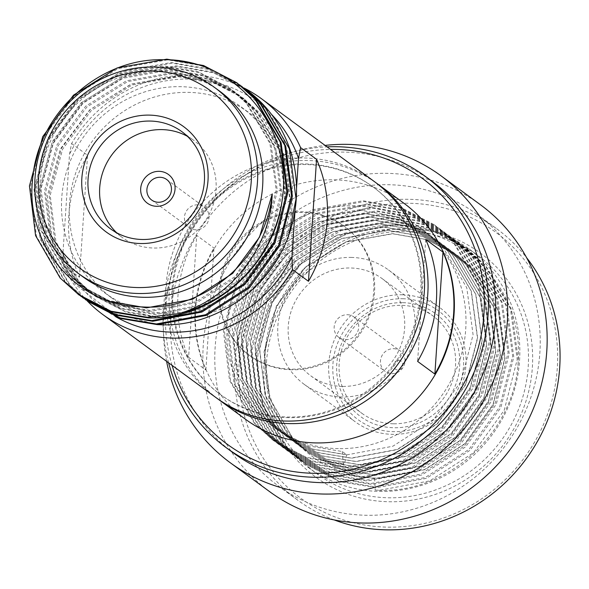 <?xml version="1.0" encoding="UTF-8"?>
<svg xmlns="http://www.w3.org/2000/svg" width="589" height="589" viewBox="0 0 589 589"><rect width="100%" height="100%" fill="white"/><g stroke="black" fill="none" stroke-linecap="round" stroke-linejoin="round"><path stroke-width="0.44" stroke-dasharray="2.94 2.21" d="M360.718 210.332L314.173 218.556L273.443 243.979L244.678 282.705L232.228 328.809L237.934 375.23L260.89 414.877L277.662 430.073L308.378 445.88L342.305 451.527L346.656 454.723L312.737 449.076L282.013 433.268L265.249 418.072L242.293 378.425L236.579 332.005L249.037 285.908L277.794 247.174L318.524 221.751L365.077 213.527L399.423 219.483L430.581 235.607L447.633 251.01L471.156 291.076L477.436 337.917L465.553 384.44L437.362 423.587L397.2 449.429L351.228 458.073L317.302 452.426L286.578 436.626L269.814 421.422L246.857 381.775L241.151 335.355L253.601 289.258L282.359 250.531L323.096 225.101L369.642 216.877L403.988 222.833L435.153 238.965L452.197 254.367L475.721 294.426L482.001 341.274L470.118 387.79L441.934 426.937L401.772 452.779L355.793 461.423L321.866 455.783L291.15 439.976L274.378 424.772L251.422 385.132L245.716 338.704L258.166 292.608L286.924 253.881L327.661 228.451L374.206 220.227L408.552 226.183L439.718 242.315L456.762 257.717L480.285 297.784L486.566 344.624L474.69 391.14L446.499 430.287L406.336 456.129L360.358 464.773L326.431 459.133L295.715 443.326L278.943 428.129L255.994 388.482L250.281 342.062L262.731 295.958L291.496 257.231L332.225 231.808L378.771 223.584L413.125 229.533L444.283 245.665L461.327 261.067L484.857 301.134L491.13 347.974L479.255 394.49L451.064 433.637L410.901 459.486L364.922 468.122L331.003 462.483L300.28 446.676L283.515 431.479L260.559 391.832L254.846 345.412L267.303 299.308L296.061 260.581L336.79 235.158L383.343 226.934L417.689 232.883L448.847 249.014L465.899 264.417L489.422 304.484L495.702 351.324L483.819 397.84L455.628 436.986L415.466 462.836L369.494 471.48L335.568 465.833L304.844 450.025L288.08 434.829L265.124 395.182L259.418 348.762L271.868 302.658L300.626 263.931L341.362 238.508L387.908 230.284L422.254 236.233L453.42 252.364L470.464 267.767L493.987 307.833L500.267 354.674L488.384 401.197L460.2 440.344L420.038 466.186L374.059 474.83L340.133 469.183L309.416 453.383L292.645 438.179L269.688 398.532L263.982 352.112L276.432 306.015L305.19 267.288L345.927 241.858L392.473 233.634L426.819 239.59L457.984 255.714L475.029 271.124L498.552 311.183L504.832 358.024L492.956 404.547L464.765 443.694L424.603 469.536L378.624 478.18C365.806 478.025 353.238 475.706 340.921 471.215A123.631 117.307 126.3 0 0 374.656 478.202L378.837 478.334L424.816 469.691L464.979 443.848L493.162 404.702L505.045 358.186L498.765 311.338L475.242 271.279L458.198 255.876L427.032 239.745L392.686 233.789L346.141 242.013L305.404 267.443L276.646 306.17L264.196 352.266L269.902 398.694L292.858 438.334L309.623 453.537L340.346 469.345L374.273 474.984L420.251 466.341L460.407 440.498L488.598 401.352L500.481 354.828L494.2 307.988L470.677 267.929L453.633 252.519L422.468 236.395L388.122 230.439L341.568 238.663L300.839 264.093L272.081 302.82L259.631 348.916L265.337 395.337L288.293 434.984L305.058 450.187L335.782 465.987L369.708 471.634L415.679 462.991L455.842 437.141L484.033 398.002L495.916 351.478L489.636 304.638L466.105 264.571L449.061 249.169L417.903 233.038L383.549 227.089L337.004 235.313L296.274 260.736L267.516 299.462L255.059 345.566L260.772 391.987L283.721 431.634L300.493 446.83L331.217 462.637L365.136 468.277L411.115 459.641L451.277 433.791L479.468 394.645L491.344 348.128L485.071 301.288L461.54 261.221L444.496 245.819L413.331 229.688L378.985 223.739L332.439 231.963L291.71 257.386L262.944 296.112L250.494 342.216L256.2 388.637L279.157 428.284L295.928 443.48L326.645 459.287L360.571 464.927L406.55 456.291L446.712 430.441L474.896 391.295L486.779 344.779L480.499 297.938L456.976 257.872L439.931 242.469L408.766 226.338L374.42 220.389L327.874 228.613L287.137 254.036L258.38 292.762L245.93 338.859L251.636 385.287L274.592 424.934L291.356 440.13L322.08 455.938L356.006 461.577L401.985 452.934L442.14 427.091L470.331 387.945L482.214 341.429L475.934 294.588L452.411 254.522L435.367 239.119L404.201 222.988L369.855 217.032L323.302 225.256L282.573 250.686L253.815 289.413L241.365 335.509L247.071 381.937L270.027 421.577L286.791 436.78L317.515 452.588L351.442 458.227L397.413 449.584L437.575 423.741L465.766 384.595L477.65 338.071L471.369 291.231L447.839 251.172L430.795 235.769L399.636 219.638L365.283 213.682L318.737 221.906L278.008 247.336L249.25 286.063L236.793 332.159L242.506 378.58L265.455 418.227L282.227 433.43L312.95 449.23L346.869 454.877L392.848 446.234L433.011 420.391L461.202 381.245L473.077 334.721L466.805 287.881L443.274 247.814L426.23 232.412L395.064 216.281L360.718 210.332M338.373 448.634A123.631 117.307 126.3 0 1 273.289 426.87A123.631 117.307 126.3 0 1 234.665 289.825A123.631 117.307 126.3 0 1 354.504 205.767A123.631 117.307 126.3 0 1 419.582 227.531A123.631 117.307 126.3 0 1 458.205 364.584A123.631 117.307 126.3 0 1 338.373 448.634M351.073 257.415A71.048 67.418 126.3 0 1 388.475 269.924A71.048 67.418 126.3 0 1 410.673 348.688A71.048 67.418 126.3 0 1 341.797 396.993A71.048 67.418 126.3 0 1 304.395 384.484A71.048 67.418 126.3 0 1 282.197 305.72A71.048 67.418 126.3 0 1 351.073 257.415M401.985 294.78A71.048 67.418 126.3 0 1 439.387 307.289A71.048 67.418 126.3 0 1 461.585 386.053A71.048 67.418 126.3 0 1 392.716 434.358A71.048 67.418 126.3 0 1 355.314 421.849A71.048 67.418 126.3 0 1 333.116 343.085A71.048 67.418 126.3 0 1 401.985 294.78M402.626 298.741A67.661 64.201 126.3 0 1 463.499 366.358A67.661 64.201 126.3 0 1 393.798 431.663A67.661 64.201 126.3 0 1 332.932 364.039A67.661 64.201 126.3 0 1 402.626 298.741M402.368 302.658A63.678 60.417 -53.7 0 0 336.775 364.112A63.678 60.417 -53.7 0 0 394.063 427.747A63.678 60.417 -53.7 0 0 459.656 366.292A63.678 60.417 -53.7 0 0 402.368 302.658M393.415 423.786A60.284 57.199 126.3 0 1 361.683 413.169A60.284 57.199 126.3 0 1 342.85 346.339A60.284 57.199 126.3 0 1 401.286 305.352A60.284 57.199 126.3 0 1 433.018 315.969A60.284 57.199 126.3 0 1 451.851 382.798A60.284 57.199 126.3 0 1 393.415 423.786M342.503 386.421A60.284 57.199 126.3 0 1 310.764 375.804A60.284 57.199 126.3 0 1 291.93 308.975A60.284 57.199 126.3 0 1 350.367 267.988A60.284 57.199 126.3 0 1 382.106 278.597A60.284 57.199 126.3 0 1 400.94 345.434A60.284 57.199 126.3 0 1 342.503 386.421M347.267 314.71A12.715 12.067 126.3 0 1 353.96 316.948A12.715 12.067 126.3 0 1 357.928 331.047A12.715 12.067 126.3 0 1 345.603 339.691A12.715 12.067 126.3 0 1 338.911 337.453A12.715 12.067 126.3 0 1 334.942 323.361A12.715 12.067 126.3 0 1 347.267 314.71M393.548 348.681A12.715 12.067 126.3 0 1 400.24 350.919A12.715 12.067 126.3 0 1 404.216 365.011A12.715 12.067 126.3 0 1 391.891 373.654A12.715 12.067 126.3 0 1 385.199 371.416A12.715 12.067 126.3 0 1 381.223 357.324A12.715 12.067 126.3 0 1 393.548 348.681M398.532 360.431A4.852 4.609 126.3 0 1 402.898 365.283A4.852 4.609 126.3 0 1 397.899 369.973A4.852 4.609 126.3 0 1 393.533 365.121A4.852 4.609 126.3 0 1 398.532 360.431M266.493 362.242A135.625 128.689 126.3 0 1 343.571 245.93A135.625 128.689 126.3 0 1 477.591 255.228A135.625 128.689 126.3 0 1 528.208 366.895A135.625 128.689 126.3 0 1 451.13 483.208A135.625 128.689 126.3 0 1 317.11 473.909A135.625 128.689 126.3 0 1 266.493 362.242M257.835 355.889A135.625 128.689 126.3 0 1 334.913 239.576A135.625 128.689 126.3 0 1 468.932 248.875A135.625 128.689 126.3 0 1 519.55 360.542A135.625 128.689 126.3 0 1 442.472 476.847A135.625 128.689 126.3 0 1 308.452 467.556A135.625 128.689 126.3 0 1 257.835 355.889M264.086 362.817A139.019 131.907 126.3 0 1 407.286 228.65A139.019 131.907 126.3 0 1 532.346 367.588A139.019 131.907 126.3 0 1 389.145 501.747A139.019 131.907 126.3 0 1 264.086 362.817M374.656 478.202L375.178 490.114C444.158 495.54 512.305 436.059 517.945 365.416L518.276 360.394C523.054 291.614 467.048 229.474 399.335 229.43C332.093 225.896 266.802 286.541 265.124 355.079C261.899 406.373 293.484 455.437 340.921 471.215M195.879 229.813A12.715 12.067 126.3 0 1 189.187 227.568A12.715 12.067 126.3 0 1 185.211 213.476A12.715 12.067 126.3 0 1 197.536 204.832A12.715 12.067 126.3 0 1 204.228 207.07A12.715 12.067 126.3 0 1 208.204 221.162A12.715 12.067 126.3 0 1 195.879 229.813M187.427 136.331A60.284 57.199 126.3 0 1 193.538 140.219A60.284 57.199 126.3 0 1 212.379 207.048A60.284 57.199 126.3 0 1 153.943 248.035A60.284 57.199 126.3 0 1 122.203 237.426A60.284 57.199 126.3 0 1 116.666 232.758M288.838 417.66A128.844 122.254 126.3 0 1 172.93 288.897A128.844 122.254 126.3 0 1 305.654 164.545A128.844 122.254 126.3 0 1 421.562 293.315A128.844 122.254 126.3 0 1 288.838 417.66M217.584 398.746A133.931 127.077 126.3 0 1 169.315 289.759A133.931 127.077 126.3 0 1 307.274 160.502A133.931 127.077 126.3 0 1 376.04 182.826M172.069 365.364A164.868 156.438 126.3 0 1 165.781 308.54A164.868 156.438 126.3 0 1 330.547 149.422M168.572 362.795A168.263 159.656 126.3 0 1 163.374 309.115A168.263 159.656 126.3 0 1 327.05 146.852M239.141 362.375A164.868 156.438 126.3 0 1 408.972 203.257A164.868 156.438 126.3 0 1 557.29 368.029A164.868 156.438 126.3 0 1 387.459 527.148A164.868 156.438 126.3 0 1 239.141 362.375M334.206 519.932A168.263 159.656 126.3 0 1 297.798 500.216A168.263 159.656 126.3 0 1 235.004 361.683A168.263 159.656 126.3 0 1 408.332 199.296A168.263 159.656 126.3 0 1 496.902 228.915A168.263 159.656 126.3 0 1 526.625 257.732M172.069 288.264A128.844 122.254 126.3 0 1 304.785 163.911A128.844 122.254 126.3 0 1 420.701 292.681A128.844 122.254 126.3 0 1 287.977 417.027A128.844 122.254 126.3 0 1 172.069 288.264M215.846 397.494A133.931 127.077 126.3 0 1 165.862 287.226A133.931 127.077 126.3 0 1 303.828 157.97A133.931 127.077 126.3 0 1 374.324 181.545M157.256 324.62L111.984 312.752L75.34 284.318L52.642 243.367L47.356 195.879L60.365 148.988L89.815 109.738L131.332 84.131L178.806 76.224C191.977 76.695 204.633 79.287 216.774 84.013L243.993 98.68L270.439 126.171L286.372 161.202L290.156 200.135L281.351 239.046C304.344 188.532 290.244 126.075 249.375 91.994M241.181 106.962A115.282 109.385 -53.7 0 1 277.198 234.761A115.282 109.385 -53.7 0 1 165.457 313.142A115.282 109.385 126.3 0 1 104.768 292.843A115.282 109.385 126.3 0 1 68.751 165.045A115.282 109.385 126.3 0 1 180.499 86.671A115.282 109.385 -53.7 0 1 241.181 106.962L248.948 112.668A115.282 109.385 -53.7 0 0 188.266 92.37A115.282 109.385 126.3 0 0 76.518 170.744A115.282 109.385 126.3 0 0 112.536 298.542A115.282 109.385 126.3 0 0 173.225 318.84A115.282 109.385 -53.7 0 0 284.966 240.459A115.282 109.385 -53.7 0 0 248.948 112.668M78.992 294.956L61.042 278.685L36.474 236.27L30.348 186.603L43.645 137.274L74.391 95.838L117.94 68.626L167.703 59.82L204.427 66.174L237.742 83.417M80.84 296.282L64.716 281.38L40.14 238.965L34.015 189.29L47.319 139.968L78.057 98.532L121.606 71.321L171.377 62.508L207.004 68.508L239.568 84.779M83.557 298.306L65.615 282.043L41.039 239.62L34.913 189.952L48.21 140.624L78.955 99.188L122.505 71.976L172.268 63.17L208.992 69.524L242.315 86.767M85.405 299.632L69.281 284.73L44.705 242.315L38.587 192.647L51.884 143.318L82.622 101.882L126.171 74.67L175.942 65.865L211.569 71.858L244.133 88.129M88.122 301.656L70.179 285.393L45.603 242.97L39.478 193.302L52.782 143.981L83.52 102.538L127.069 75.333L176.84 66.52L213.564 72.874L246.879 90.117M83.196 277.007A115.282 109.385 126.3 0 1 47.179 149.216A115.282 109.385 126.3 0 1 158.92 70.835A115.282 109.385 -53.7 0 1 219.609 91.133M425.722 239.443L417.623 361.403M205.878 369.995L213.976 248.035A133.931 127.077 126.3 0 0 205.878 369.995L188.62 357.332L196.719 235.372L213.976 248.035M188.62 357.332A133.931 127.077 126.3 0 1 196.719 235.372M277.949 485.653A168.263 159.656 126.3 0 0 366.527 515.272A168.263 159.656 -53.7 0 0 529.621 400.881A168.263 159.656 -53.7 0 0 477.053 214.352A168.263 159.656 -53.7 0 0 388.482 184.725A168.263 159.656 126.3 0 0 225.381 299.124A168.263 159.656 126.3 0 0 277.949 485.653L297.798 500.216M269.703 491.69A178.011 168.903 126.3 0 1 214.087 294.36A178.011 168.903 126.3 0 1 386.634 173.335A178.011 168.903 -53.7 0 1 480.337 204.67M166.599 361.351A178.011 168.903 126.3 0 1 325.084 145.402M233.509 453.037A168.263 159.656 126.3 0 1 180.941 266.508A168.263 159.656 126.3 0 1 344.035 152.109A168.263 159.656 -53.7 0 1 432.613 181.736M245.62 419.346A133.931 127.077 126.3 0 1 203.779 270.874A133.931 127.077 126.3 0 1 333.595 179.814A133.931 127.077 -53.7 0 1 404.098 203.396M292.019 369.782A80.104 76.003 126.3 0 1 249.854 355.682A80.104 76.003 126.3 0 1 224.829 266.883A80.104 76.003 126.3 0 1 302.474 212.423A80.104 76.003 -53.7 0 1 344.639 226.522A80.104 76.003 -53.7 0 1 369.664 315.321A80.104 76.003 -53.7 0 1 292.019 369.782M248.992 355.049A80.104 76.003 126.3 0 0 291.157 369.148A80.104 76.003 -53.7 0 0 368.802 314.688A80.104 76.003 -53.7 0 0 343.777 225.889A80.104 76.003 -53.7 0 0 301.605 211.79A80.104 76.003 126.3 0 0 223.96 266.25A80.104 76.003 126.3 0 0 248.992 355.049L249.854 355.682M87.547 301.237A133.931 127.077 126.3 0 1 63.487 265.499L62.964 252.858L69.517 154.281L71.586 143.539A133.931 127.077 126.3 0 1 190.777 75.002A133.931 127.077 126.3 0 1 243.934 87.975M79.449 277.213L87.547 155.253A133.931 127.077 126.3 0 0 79.449 277.213L63.487 265.499M71.586 143.539L87.547 155.253M62.964 252.858A128.844 122.254 -53.7 0 0 115.437 316.587M271.433 114.303A128.844 122.254 -53.7 0 0 69.517 154.281M296.525 188.34L295.111 209.655M139.733 306.825L108.751 300.456L80.781 285.591L64.01 270.395L41.061 230.748L35.347 184.32L47.805 138.224L76.563 99.497L117.292 74.074L163.838 65.85L198.191 71.799L229.349 87.93L246.393 103.333L269.924 143.399L276.204 190.24L264.321 236.756L236.13 275.902L195.968 301.752L149.996 310.388L116.07 304.749L85.346 288.941L68.582 273.745L45.625 234.098L39.919 187.677L52.369 141.574L81.127 102.847L121.857 77.424L168.41 69.2L202.756 75.149L233.921 91.28L250.966 106.683L274.489 146.749L280.769 193.59L268.886 240.106L240.695 279.252L200.54 305.102L154.561 313.738L120.635 308.099L89.911 292.291L73.146 277.095L50.19 237.448L44.484 191.027L56.934 144.923L85.692 106.197L126.429 80.774L172.975 72.55L207.321 78.499L238.486 94.63L255.53 110.033L279.053 150.099L285.334 196.94L273.451 243.463L245.267 282.602L205.105 308.452L159.126 317.096L125.199 311.448L94.483 295.649L77.711 280.445L54.755 240.798L49.049 194.377L61.499 148.281L90.264 109.554L130.994 84.124L177.539 75.9L211.885 81.856L243.051 97.988L260.095 113.39L283.626 153.449L289.898 200.289L281.351 239.046M110.835 301.627L81.923 286.431L65.151 271.227L42.194 231.58L36.489 185.16L48.939 139.063L77.704 100.336L118.433 74.906L164.979 66.682L199.332 72.638L230.49 88.77L247.535 104.172L271.065 144.231L277.338 191.072L265.462 237.595L237.271 276.742L197.109 302.584L151.13 311.228L117.211 305.588L86.487 289.781L69.723 274.577L46.767 234.937L41.053 188.509L53.511 142.413L82.269 103.686L122.998 78.256L169.544 70.032L203.897 75.988L235.055 92.12L252.099 107.522L275.63 147.589L281.91 194.429L270.027 240.945L241.836 280.092L201.674 305.934L155.702 314.578L121.776 308.938L91.052 293.131L74.288 277.934L51.331 238.287L45.625 191.859L58.075 145.763L86.833 107.036L127.57 81.613L174.116 73.389L208.462 79.338L239.627 95.47L256.671 110.872L280.195 150.939L286.475 197.779L274.592 244.295L246.401 283.442L206.246 309.291L160.267 317.927L126.34 312.288L95.617 296.481L78.852 281.284L55.896 241.637L50.19 195.217L62.64 149.113L91.398 110.386L132.135 84.963L178.681 76.739L216.774 84.013M346.656 454.723L344.337 464.287L343.196 463.447L342.305 451.527M517.945 365.416L518.349 360.387L511.539 309.416L485.954 265.83L467.416 249.073L433.511 231.529L396.147 225.064L345.507 234.032L301.193 261.73L269.917 303.902L256.392 354.099L262.628 404.643L287.638 447.817L305.905 464.368L339.36 481.588L376.305 487.744L426.377 478.356L470.118 450.239L500.819 407.654L513.777 357.037L506.974 306.066L481.39 262.48L462.851 245.723L428.947 228.179L391.582 221.714L340.943 230.682L296.628 258.38L265.352 300.552L251.82 350.742L258.063 401.293L283.073 444.467L301.332 461.018L334.795 478.239L371.74 484.394L421.805 475.006L465.546 446.889L496.255 404.297L509.213 353.687L502.402 302.717L476.825 259.123L458.279 242.373L424.382 224.829L387.01 218.364L336.371 227.332L292.063 255.022L260.787 297.195L247.255 347.392L253.491 397.943L278.509 441.117L296.768 457.668L330.223 474.889L367.175 481.044L417.24 471.649L460.981 443.539L491.69 400.947L504.648 350.33L497.838 299.367L472.253 255.773L453.714 239.016L419.817 221.479L382.445 215.007L331.806 223.982L287.498 251.672L256.215 293.845L242.69 344.042L248.926 394.593L273.937 437.76L292.203 454.318L325.658 471.531L362.603 477.686L412.675 468.299L456.416 440.189L487.125 397.597L500.083 346.98L493.273 296.017L467.688 252.423L449.149 235.666L415.245 218.121L377.88 211.657L327.241 220.625L282.926 248.322L251.65 290.495L238.125 340.692L244.361 391.236L269.372 434.41L287.638 450.96L321.093 468.181L358.038 474.336L408.111 464.949L451.851 436.839L482.553 394.247L495.511 343.63L488.701 292.659L463.123 249.073L444.585 232.316L410.68 214.771L373.316 208.307L322.676 217.275L278.361 244.972L247.085 287.145L233.553 337.342L239.797 387.886L264.807 431.06L283.066 447.611L316.529 464.831L353.474 470.986L403.539 461.599L447.279 433.482L477.988 390.897L490.946 340.28L484.136 289.309L458.559 245.723L440.012 228.966L406.115 211.422L368.743 204.957L318.104 213.925L273.797 241.623L242.521 283.795L228.988 333.985L235.225 384.536L260.242 427.71L278.501 444.261L311.956 461.481L348.909 467.637L398.974 458.249L442.714 430.132L473.423 387.54L486.381 336.93L479.571 285.959L453.986 242.366L435.448 225.616L401.551 208.072L364.179 201.607L313.539 210.575L269.232 238.265L237.949 280.438L224.424 330.635L230.66 381.186L255.67 424.36L273.937 440.911L307.392 458.132L344.337 464.287M375.178 490.114L379.728 490.254L429.801 480.867L473.541 452.757L504.25 410.165L517.208 359.548L510.398 308.584L484.813 264.991L466.274 248.234L432.378 230.689L395.005 224.225L344.366 233.2L300.059 260.89L268.775 303.063L255.251 353.26L261.487 403.811L286.497 446.977L304.763 463.536L338.219 480.749L375.164 486.904L425.236 477.517L468.977 449.407L499.686 406.815L512.644 356.198L505.833 305.235L480.249 261.641L461.71 244.884L427.805 227.339L390.441 220.875L339.801 229.843L295.487 257.54L264.211 299.713L250.686 349.91L256.922 400.454L281.932 443.627L300.191 460.178L333.654 477.399L370.599 483.554L420.671 474.167L464.404 446.057L495.113 403.465L508.071 352.848L501.261 301.877L475.684 258.291L457.145 241.534L423.241 223.989L385.876 217.525L335.237 226.493L290.922 254.19L259.646 296.363L246.114 346.56L252.357 397.104L277.367 440.277L295.626 456.828L329.089 474.049L366.034 480.204L416.099 470.817L459.84 442.7L490.549 400.115L503.507 349.498L496.696 298.527L471.112 254.941L452.573 238.184L418.676 220.639L381.304 214.175L330.665 223.143L286.357 250.84L255.074 293.013L241.549 343.203L247.785 393.754L272.795 436.928L291.062 453.478L324.517 470.699L361.462 476.854L411.534 467.467L455.275 439.35L485.984 396.758L498.942 346.148L492.132 295.177L466.547 251.584L448.008 234.834L414.111 217.289L376.739 210.825L326.1 219.793L281.792 247.483L250.509 289.655L236.984 339.853L243.22 390.404L268.231 433.578L286.497 450.129L319.952 467.349L356.897 473.504L406.97 464.11L450.71 436L481.419 393.408L494.37 342.791L487.567 291.827L461.982 248.234L443.443 231.477L409.539 213.94L372.174 207.468L321.535 216.443L277.22 244.133L245.944 286.306L232.412 336.503L238.655 387.054L263.666 430.22L281.925 446.779L315.387 463.992L352.332 470.147L402.405 460.76L446.138 432.65L476.847 390.058L489.805 339.441L482.995 288.477L457.417 244.884L438.879 228.127L404.974 210.582L367.61 204.118L316.97 213.085L272.655 240.783L241.38 282.956L227.847 333.153L234.091 383.697L259.101 426.87L277.36 443.421L310.823 460.642L347.768 466.797L397.833 457.41L441.573 429.3L472.282 386.708L485.24 336.091L478.43 285.12L452.845 241.534L434.307 224.777L400.41 207.232L363.038 200.768L312.398 209.736L268.091 237.433L236.807 279.606L223.283 329.803L229.519 380.347L254.529 423.52L272.795 440.071L306.251 457.292L343.196 463.447M273.289 426.87L277.662 430.073M388.475 269.924L439.387 307.289M310.764 375.804L361.683 413.169M353.96 316.948L400.24 350.919M468.932 248.875L477.591 255.228M151.645 200.024L189.187 227.568M110.555 228.871L122.203 237.426M477.053 214.352L496.902 228.915M343.777 225.889L344.639 226.522M104.768 292.843L112.536 298.542M181.891 131.671L193.538 140.219M166.687 179.52L204.228 207.07M81.923 286.431L80.781 285.591M230.49 88.77L229.349 87.93M86.487 289.781L85.346 288.941M235.055 92.12L233.921 91.28M91.052 293.131L89.911 292.291M239.627 95.47L238.486 94.63M95.617 296.481L94.483 295.649M243.051 97.988L243.993 98.68M308.452 467.556L317.11 473.909M338.911 337.453L385.199 371.416M382.106 278.597L433.018 315.969M304.395 384.484L355.314 421.849M467.416 249.073L466.274 248.234M305.905 464.368L304.763 463.536M462.851 245.723L461.71 244.884M301.332 461.018L300.191 460.178M458.279 242.373L457.145 241.534M296.768 457.668L295.626 456.828M453.714 239.016L452.573 238.184M292.203 454.318L291.062 453.478M449.149 235.666L448.008 234.834M287.638 450.96L286.497 450.129M444.585 232.316L443.443 231.477M283.066 447.611L281.925 446.779M440.012 228.966L438.879 228.127M278.501 444.261L277.36 443.421M435.448 225.616L434.307 224.777M273.937 440.911L272.795 440.071M419.582 227.531L426.23 232.412"/><path stroke-width="0.88" d="M158.338 202.263A12.715 12.067 126.3 0 1 151.645 200.024A12.715 12.067 126.3 0 1 147.67 185.925A12.715 12.067 126.3 0 1 159.994 177.282A12.715 12.067 126.3 0 1 166.687 179.52A12.715 12.067 126.3 0 1 170.663 193.619A12.715 12.067 126.3 0 1 158.338 202.263M156.711 206.305A17.803 16.89 126.3 0 1 140.697 188.517A17.803 16.89 126.3 0 1 159.037 171.333A17.803 16.89 126.3 0 1 175.051 189.128A17.803 16.89 126.3 0 1 156.711 206.305M116.666 232.758A60.284 57.199 126.3 0 1 104.79 167.062A60.284 57.199 126.3 0 1 161.806 129.602A60.284 57.199 126.3 0 1 187.427 136.331M142.288 239.487A60.284 57.199 126.3 0 1 110.555 228.871A60.284 57.199 126.3 0 1 91.722 162.041A60.284 57.199 126.3 0 1 150.158 121.054A60.284 57.199 126.3 0 1 181.891 131.671A60.284 57.199 126.3 0 1 200.724 198.5A60.284 57.199 126.3 0 1 142.288 239.487M140.661 243.529A65.372 62.029 126.3 0 1 81.856 178.202A65.372 62.029 126.3 0 1 149.194 115.113A65.372 62.029 126.3 0 1 208.005 180.44A65.372 62.029 126.3 0 1 140.661 243.529M137.738 287.557A110.195 104.562 126.3 0 1 38.602 177.429A110.195 104.562 126.3 0 1 152.117 71.085A110.195 104.562 126.3 0 1 251.253 181.213A110.195 104.562 126.3 0 1 137.738 287.557M138.702 293.506A115.282 109.385 126.3 0 1 78.02 273.208A115.282 109.385 126.3 0 1 34.994 178.298A115.282 109.385 126.3 0 1 153.744 67.036A115.282 109.385 126.3 0 1 214.425 87.334A115.282 109.385 126.3 0 1 250.443 215.125A115.282 109.385 126.3 0 1 138.702 293.506M376.04 182.826A133.931 127.077 126.3 0 1 377.777 184.077A133.931 127.077 126.3 0 1 419.626 332.549A133.931 127.077 126.3 0 1 289.803 423.609A133.931 127.077 126.3 0 1 219.299 400.027A133.931 127.077 126.3 0 1 217.584 398.746M330.547 149.422A164.868 156.438 126.3 0 1 335.62 149.429A164.868 156.438 126.3 0 1 483.937 314.195A164.868 156.438 126.3 0 1 314.106 473.313A164.868 156.438 126.3 0 1 172.069 365.364M327.05 146.852A168.263 159.656 126.3 0 1 336.702 146.727A168.263 159.656 126.3 0 1 425.273 176.354A168.263 159.656 126.3 0 1 477.841 362.876A168.263 159.656 126.3 0 1 314.747 477.274A168.263 159.656 126.3 0 1 226.176 447.655A168.263 159.656 126.3 0 1 168.572 362.795M244.133 88.129L264.203 105.924L289.346 148.767L296.046 198.854L288.632 235.556C269.718 289.066 215.419 327.086 160.782 324.767L157.256 324.62M288.632 235.556A132.238 125.472 -53.7 0 0 249.375 91.994L245.981 89.462M281.998 201.276C294.08 128.505 235.762 58.304 163.381 59.739C98.893 57.818 37.563 113.765 32.675 178.887C24.775 243.721 75.48 305.212 139.733 306.825L145.461 307.06C207.122 309.49 266.302 256.664 272.251 193.899C270.351 248.499 230.004 298.564 179.13 313.598A132.238 125.472 -53.7 0 0 281.998 201.276C273.517 266.92 211.598 320.048 148.17 317.913L111.866 311.868L78.992 294.956L60.152 278.03L35.576 235.607L29.45 185.94L42.747 136.619L73.492 95.182L117.042 67.971L166.805 59.158L203.529 65.512L236.844 82.754L255.066 99.224L280.217 142.059L286.909 192.154L274.179 241.895L244.008 283.751L201.033 311.382L151.837 320.607L115.532 314.563L80.84 296.282M179.13 313.598L147.272 317.257L110.968 311.213L78.094 294.294M236.852 82.754L255.965 99.88L281.108 142.722L287.807 192.809L275.078 242.55L244.906 284.406L201.931 312.037L152.735 321.27L116.431 315.225L82.659 297.644M239.568 84.779L259.639 102.574L284.781 145.417L291.474 195.504L278.752 245.245L248.58 287.101L205.598 314.732L156.402 323.957L120.104 317.913L85.405 299.632M241.416 86.104L260.537 103.237L285.68 146.072L292.372 196.159L279.642 245.9L249.471 287.763L206.496 315.387L157.3 324.62L120.995 318.575L87.224 300.994M214.425 87.334L219.609 91.133A115.282 109.385 -53.7 0 1 255.626 218.931A115.282 109.385 -53.7 0 1 143.878 297.305A115.282 109.385 126.3 0 1 83.196 277.007L78.02 273.208M243.934 87.975A133.931 127.077 126.3 0 1 261.273 98.584L374.324 181.545A133.931 127.077 126.3 0 1 416.173 330.017A133.931 127.077 126.3 0 1 286.35 421.069A133.931 127.077 126.3 0 1 215.846 397.494L102.795 314.526A133.931 127.077 126.3 0 1 87.547 301.237M442.98 252.107L425.722 239.443A133.931 127.077 126.3 0 1 417.623 361.403L434.881 374.067L442.98 252.107A133.931 127.077 126.3 0 1 434.881 374.067M526.625 257.732A168.263 159.656 126.3 0 1 540.709 435.389A168.263 159.656 126.3 0 1 386.377 529.842A168.263 159.656 126.3 0 1 334.206 519.932M230.225 462.718A178.011 168.903 126.3 0 0 323.928 494.053A178.011 168.903 -53.7 0 0 496.475 373.028A178.011 168.903 -53.7 0 0 440.859 175.699L480.337 204.67A178.011 168.903 -53.7 0 1 535.953 402.007A178.011 168.903 -53.7 0 1 363.406 523.032A178.011 168.903 126.3 0 1 269.703 491.69L230.225 462.718A178.011 168.903 126.3 0 1 166.599 361.351M440.859 175.699A178.011 168.903 -53.7 0 0 347.157 144.357A178.011 168.903 126.3 0 0 325.084 145.402M425.273 176.354L432.613 181.736A168.263 159.656 -53.7 0 1 485.181 368.265A168.263 159.656 -53.7 0 1 322.08 482.656A168.263 159.656 126.3 0 1 233.509 453.037L226.176 447.655M377.777 184.077L404.098 203.396A133.931 127.077 -53.7 0 1 445.947 351.861A133.931 127.077 -53.7 0 1 316.124 442.921A133.931 127.077 126.3 0 1 245.62 419.346L219.299 400.027M115.437 316.587A128.844 122.254 -53.7 0 0 291.967 256.922L292.49 269.571L308.452 281.284A133.931 127.077 126.3 0 0 316.558 159.325L308.452 281.284M292.49 269.571A133.931 127.077 126.3 0 1 173.299 338.108A133.931 127.077 126.3 0 1 102.795 314.526M261.273 98.584A133.931 127.077 126.3 0 1 300.589 147.611L316.558 159.325M300.589 147.611L298.52 158.353A128.844 122.254 -53.7 0 0 271.433 114.303M298.52 158.353L296.525 188.34M295.111 209.655L291.967 256.922M272.251 193.899L259.484 237.161L232.707 273.392L192.544 299.234L146.565 307.878L110.835 301.627"/></g></svg>
